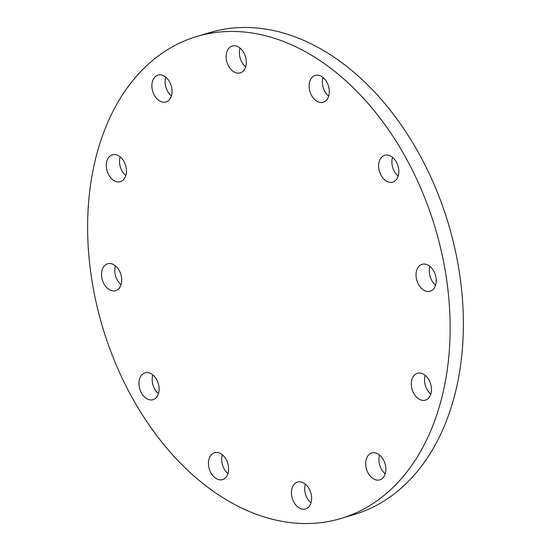 <?xml version="1.0" encoding="UTF-8"?>
<svg xmlns="http://www.w3.org/2000/svg" width="551" height="551" viewBox="0 0 551 551"><rect width="100%" height="100%" fill="white"/><g stroke="black" fill="none" stroke-linecap="round" stroke-linejoin="round"><path stroke-width="0.83" d="M121.062 284.612A14.009 9.663 73.3 0 1 114.994 273.234A14.009 9.663 73.3 0 1 115.441 265.858M121.509 277.236A14.009 9.663 73.3 0 1 115.648 290.639A14.009 9.663 73.3 0 1 101.742 277.201A14.009 9.663 73.3 0 1 107.603 263.798A14.009 9.663 73.3 0 1 121.509 277.236M158.454 393.662A14.009 9.663 73.3 0 1 154.735 389.137A14.009 9.663 73.3 0 1 152.834 374.907M156.553 379.432A14.009 9.663 73.3 0 1 153.04 399.689A14.009 9.663 73.3 0 1 141.49 393.104A14.009 9.663 73.3 0 1 144.996 372.848A14.009 9.663 73.3 0 1 156.553 379.432M221.695 454.306A14.009 9.663 73.3 0 1 228.617 468.357A14.009 9.663 73.3 0 1 222.549 479.59A14.009 9.663 73.3 0 1 215.365 478.027A14.009 9.663 73.3 0 1 208.443 463.976A14.009 9.663 73.3 0 1 214.504 452.75A14.009 9.663 73.3 0 1 221.695 454.306M299.475 481.808A14.009 9.663 73.3 0 1 311.15 494.123A14.009 9.663 73.3 0 1 305.55 508.931A14.009 9.663 73.3 0 1 303.58 509.214A14.009 9.663 73.3 0 1 291.906 496.899A14.009 9.663 73.3 0 1 297.506 482.091A14.009 9.663 73.3 0 1 299.475 481.808M369.06 454.554A14.009 9.663 73.3 0 1 371.753 453.012A14.009 9.663 73.3 0 1 384.281 461.566A14.009 9.663 73.3 0 1 382.497 478.309A14.009 9.663 73.3 0 1 379.797 479.852A14.009 9.663 73.3 0 1 367.276 471.305A14.009 9.663 73.3 0 1 369.06 454.554M430.82 394.117A14.009 9.663 73.3 0 1 425.048 375.892A14.009 9.663 73.3 0 1 425.2 375.369M411.797 379.859A14.009 9.663 73.3 0 1 417.362 373.309A14.009 9.663 73.3 0 1 428.189 378.709A14.009 9.663 73.3 0 1 430.972 393.593A14.009 9.663 73.3 0 1 425.406 400.15A14.009 9.663 73.3 0 1 414.579 394.743A14.009 9.663 73.3 0 1 411.797 379.859M435.559 285.142A14.009 9.663 73.3 0 1 429.491 273.764A14.009 9.663 73.3 0 1 429.938 266.388M416.239 277.732A14.009 9.663 73.3 0 1 422.1 264.328A14.009 9.663 73.3 0 1 436.006 277.766A14.009 9.663 73.3 0 1 430.145 291.169A14.009 9.663 73.3 0 1 416.239 277.732M398.166 176.093A14.009 9.663 73.3 0 1 394.447 171.568A14.009 9.663 73.3 0 1 392.546 157.338M381.196 175.542A14.009 9.663 73.3 0 1 384.708 155.286A14.009 9.663 73.3 0 1 396.265 161.863A14.009 9.663 73.3 0 1 392.753 182.126A14.009 9.663 73.3 0 1 381.196 175.542M328.658 96.191A14.009 9.663 73.3 0 1 323.038 77.443M316.06 100.661A14.009 9.663 73.3 0 1 309.139 86.61A14.009 9.663 73.3 0 1 315.2 75.384A14.009 9.663 73.3 0 1 322.39 76.94A14.009 9.663 73.3 0 1 329.305 90.991A14.009 9.663 73.3 0 1 323.244 102.224A14.009 9.663 73.3 0 1 316.06 100.661M245.656 66.85A14.009 9.663 73.3 0 1 240.036 48.095M238.28 73.166A14.009 9.663 73.3 0 1 226.606 60.844A14.009 9.663 73.3 0 1 232.198 46.043A14.009 9.663 73.3 0 1 234.175 45.754A14.009 9.663 73.3 0 1 245.849 58.075A14.009 9.663 73.3 0 1 240.25 72.884A14.009 9.663 73.3 0 1 238.28 73.166M125.8 175.631A14.009 9.663 73.3 0 1 120.028 157.407A14.009 9.663 73.3 0 1 120.18 156.883M125.952 175.108A14.009 9.663 73.3 0 1 120.394 181.665A14.009 9.663 73.3 0 1 109.559 176.258A14.009 9.663 73.3 0 1 106.784 161.374A14.009 9.663 73.3 0 1 112.349 154.824A14.009 9.663 73.3 0 1 123.176 160.224A14.009 9.663 73.3 0 1 125.952 175.108M171.409 95.929A14.009 9.663 73.3 0 1 165.789 77.174M168.696 100.413A14.009 9.663 73.3 0 1 165.996 101.956A14.009 9.663 73.3 0 1 153.467 93.408A14.009 9.663 73.3 0 1 155.258 76.658A14.009 9.663 73.3 0 1 157.951 75.115A14.009 9.663 73.3 0 1 170.479 83.669A14.009 9.663 73.3 0 1 168.696 100.413M341.103 518.443L354.355 514.476A251.552 173.544 -106.7 0 0 402.767 486.753A251.552 173.544 -106.7 0 0 434.808 186.107A251.552 173.544 -106.7 0 0 209.897 32.557L196.645 36.524A251.552 173.544 -106.7 0 0 148.233 64.247A251.552 173.544 -106.7 0 0 116.192 364.893A251.552 173.544 -106.7 0 0 341.103 518.443A251.552 173.544 -106.7 0 0 389.523 490.727A251.552 173.544 -106.7 0 0 421.563 190.081A251.552 173.544 -106.7 0 0 196.645 36.524M227.962 473.557A14.009 9.663 73.3 0 1 222.342 454.809M310.964 502.905A14.009 9.663 73.3 0 1 305.344 484.15M385.211 473.826A14.009 9.663 73.3 0 1 379.591 455.071"/></g></svg>
